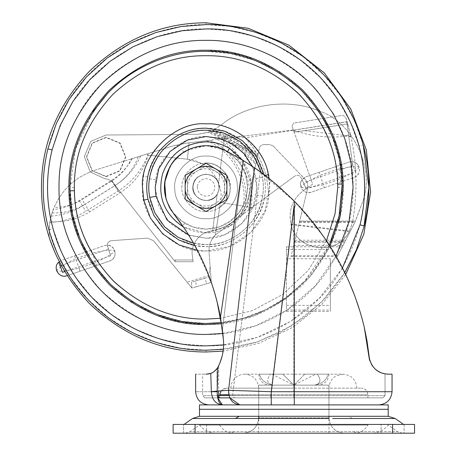<?xml version="1.0" encoding="UTF-8"?>
<svg xmlns="http://www.w3.org/2000/svg" width="456" height="456" viewBox="0 0 456 456"><rect width="100%" height="100%" fill="white"/><g stroke="black" fill="none" stroke-linecap="round" stroke-linejoin="round"><path stroke-width="0.34" stroke-dasharray="2.28 1.71" d="M206.055 200.566C198.052 199.705 193.663 195.276 192.888 187.285C193.663 195.276 198.052 199.705 206.055 200.566C213.932 199.756 218.321 195.402 219.222 187.513C218.321 195.402 213.932 199.756 206.055 200.566C213.932 199.756 218.321 195.402 219.222 187.513C218.447 179.521 214.058 175.093 206.055 174.232C198.172 175.041 193.783 179.396 192.888 187.285C193.783 179.396 198.172 175.041 206.055 174.232C214.058 175.093 218.447 179.521 219.222 187.513C218.447 179.521 214.058 175.093 206.055 174.232C198.172 175.041 193.783 179.396 192.888 187.285C193.663 195.276 198.052 199.705 206.055 200.566C198.052 199.705 193.663 195.276 192.888 187.285C193.783 179.396 198.172 175.041 206.055 174.232C214.058 175.093 218.447 179.521 219.222 187.513C218.321 195.402 213.932 199.756 206.055 200.566C198.531 199.899 194.153 195.778 192.911 188.203C193.315 179.909 197.693 175.246 206.055 174.232C213.573 174.899 217.957 179.02 219.199 186.595C218.794 194.889 214.411 199.551 206.055 200.566C198.531 199.899 194.153 195.778 192.911 188.203C193.315 179.909 197.693 175.246 206.055 174.232C213.573 174.899 217.957 179.02 219.199 186.595C218.794 194.889 214.411 199.551 206.055 200.566C214.058 199.705 218.447 195.276 219.222 187.285C218.447 195.276 214.058 199.705 206.055 200.566C198.172 199.756 193.783 195.402 192.888 187.513C193.783 195.402 198.172 199.756 206.055 200.566C213.573 199.899 217.957 195.778 219.199 188.203C218.794 179.909 214.411 175.246 206.055 174.232C213.932 175.041 218.321 179.396 219.222 187.285C218.321 179.396 213.932 175.041 206.055 174.232C198.052 175.093 193.663 179.521 192.888 187.513C193.663 179.521 198.052 175.093 206.055 174.232C198.531 174.899 194.153 179.02 192.911 186.595C193.315 194.889 197.693 199.551 206.055 200.566C213.573 199.899 217.957 195.778 219.199 188.203C218.794 179.909 214.411 175.246 206.055 174.232C198.531 174.899 194.153 179.02 192.911 186.595C193.315 194.889 197.693 199.551 206.055 200.566C213.573 199.899 217.957 195.778 219.199 188.203C218.794 179.909 214.411 175.246 206.055 174.232C198.531 174.899 194.153 179.02 192.911 186.595C193.315 194.889 197.693 199.551 206.055 200.566C213.573 199.899 217.957 195.778 219.199 188.203C218.794 179.909 214.411 175.246 206.055 174.232C198.531 174.899 194.153 179.02 192.911 186.595C193.315 194.889 197.693 199.551 206.055 200.566C213.573 199.899 217.957 195.778 219.199 188.203C218.794 179.909 214.411 175.246 206.055 174.232C198.531 174.899 194.153 179.02 192.911 186.595C193.315 194.889 197.693 199.551 206.055 200.566C213.573 199.899 217.957 195.778 219.199 188.203C218.794 179.909 214.411 175.246 206.055 174.232C198.531 174.899 194.153 179.02 192.911 186.595C193.315 194.889 197.693 199.551 206.055 200.566M91.342 250.139L61.668 260.359C57.205 262.439 55.529 265.882 56.635 270.676C57.302 268.669 63.669 264.697 75.742 258.757L92.34 253.046L95.629 262.588C107.701 256.654 114.068 252.681 114.735 250.669C112.655 246.211 109.212 244.53 104.413 245.636L91.342 250.139L92.34 253.046C105.507 250.293 112.974 249.5 114.735 250.669C115.887 255.491 114.211 258.934 109.702 260.992L66.958 275.715L109.702 260.992C118.087 258.637 116.035 244.986 107.325 245.197C107.496 242.62 108.859 241.116 111.401 240.682L147.544 238.129L153.547 240.734L191.89 288.089L153.547 240.734L147.544 238.129L111.401 240.682C108.26 241.355 106.972 243.276 107.548 246.445L110.648 255.793L64.644 271.633M62.552 272.352L58.687 262.177L61.668 260.359L104.413 245.636L107.325 245.197L110.648 255.793M55.854 254.722L49.043 236.795L55.854 254.722M248.588 210.108L249.079 207.07L250.954 207.372L250.771 208.495L215.295 235.011C210.775 239.788 208.694 245.459 209.047 252.025L210.148 266.828L208.694 275.8L210.683 282.538L191.89 288.089L191.457 282.184L195.761 280.907L196.2 286.818L191.89 288.089L191.457 282.184L208.865 277.037L211.299 282.349L210.746 274.962L187.108 282.184M147.573 153.826L148.171 155.182C143.378 171.325 133.899 183.956 119.734 193.07L89.655 211.869C77.446 219.353 64.199 222.619 49.909 221.673L49.043 236.795L49.772 222.477C62.751 221.838 74.761 218.099 85.814 211.265L118.058 191.121C131.858 182.326 141.799 170.339 147.886 155.154L147.516 153.843L95.218 170.111C76.066 176.518 62.364 188.938 54.116 207.366C64.148 207.44 73.433 204.847 81.977 199.585L112.062 180.787C120.635 175.349 127.087 168.036 131.413 158.853L172.094 146.199L185.871 143.23L220.356 138.972C242.25 151.785 255.993 182.508 250.954 207.372L252.054 207.548L268.55 195.379C267.957 173.28 260.159 154.122 245.146 137.894L346.737 121.803L347.101 123.969L294.211 132.343L291.948 126.004L293.356 129.949L210.102 140.237C233.728 149.887 250.355 181.454 244.952 206.403L243.778 213.659L268.55 195.379C267.9 172.345 259.515 152.595 243.407 136.122L293.356 129.949L294.211 132.343M204.63 278.285L208.865 277.037L211.122 282.406L206.887 283.66L204.63 278.285L195.761 280.907M243.778 213.659L215.295 235.011C210.775 239.788 208.694 245.459 209.047 252.025L211.299 282.349M208.477 277.151L210.148 266.828L210.746 274.962M49.909 221.673L52.075 212.878L54.116 207.366M132.4 158.545C127.224 167.597 120.224 174.904 111.406 180.468L79.156 200.611C71.187 205.559 62.535 208.563 53.215 209.617C61.189 190.038 75.189 176.871 95.218 170.111L131.413 158.853M53.215 209.617L51.129 216.11L49.772 222.477M66.958 275.715C62.136 276.86 58.693 275.185 56.635 270.676C58.396 271.85 65.863 271.058 79.031 268.305L80.028 271.212M219.786 207.258C241.252 194.182 226.073 157.668 201.666 163.658C222.984 158.454 239.525 187.296 224.409 203.08L219.786 207.258L215.295 235.011L220.561 202.453C224.466 181.99 208.17 160.74 187.393 159.201L201.666 163.658M210.683 282.538L211.122 282.406M196.2 286.818L206.887 283.66M250.771 208.495L252.054 207.548L224.409 203.08M294.639 176.136L268.55 195.379L294.639 176.136C297.386 174.625 299.586 175.201 301.245 177.863C299.586 175.201 297.386 174.625 294.639 176.136M243.407 136.122L220.356 138.972M147.516 153.843L172.094 146.199L185.871 143.23L210.102 140.237M306.278 189.04L302.077 179.715C297.204 185.638 304.18 195.1 311.277 192.193L324.347 187.69L323.35 184.788C310.183 187.541 302.716 188.328 300.954 187.16C299.803 182.337 301.479 178.9 305.987 176.837L348.737 162.119L305.987 176.837L302.077 179.715L301.245 177.863L303.382 182.611L352.938 165.545L355.68 172.026L306.278 189.04L303.382 182.611M352.938 165.545L352.26 161.726L348.737 162.119C353.554 160.968 356.997 162.644 359.054 167.152C358.387 169.159 352.021 173.132 339.948 179.071L323.35 184.788L319.063 172.334M324.347 187.69L354.021 177.475C362.081 175.212 360.622 162.154 352.26 161.726L346.737 121.803L347.13 121.741L346.184 118.594C344.987 116.166 343.362 115.157 341.305 115.55L293.675 123.097L291.948 126.004L293.675 123.097L341.305 115.55C343.328 115.134 344.953 116.149 346.184 118.594L350.305 133.836L346.526 136.087L350.926 136.606L350.305 133.836M355.68 172.026L352.579 164.736L347.101 123.969M237.844 136.806L245.146 137.894M346.526 136.087C328.861 138.396 311.174 136.447 293.464 130.239L293.995 131.733L304.773 130.701L347.751 123.895L347.13 121.741L293.464 130.239L346.737 121.803M340.951 181.972L336.659 169.524L320.061 175.241C307.994 181.174 301.621 185.147 300.954 187.16C303.035 191.623 306.478 193.298 311.277 192.193L354.021 177.475C358.484 175.389 360.16 171.952 359.054 167.152C357.293 165.978 349.826 166.771 336.659 169.524L335.662 166.617M293.995 131.733L312.673 184.076L305.201 189.308L312.673 184.076L291.948 126.004L293.675 123.097M347.751 123.895L350.835 136.179C357.048 164.662 357.624 193.253 352.568 221.964C357.601 193.401 357.054 164.952 350.926 136.606M305.224 189.382L305.224 189.382C292.946 197.836 288.163 209.389 290.877 224.05L349.478 231.015L352.568 221.964L349.188 231.557C337.736 256.027 296.936 251.706 291.031 224.643C288.015 209.771 292.746 198.018 305.224 189.382M304.773 130.701L350.835 136.179M349.478 231.015C338.329 256.215 296.383 251.849 290.877 224.05M237.268 185.489C239.839 201.244 222.374 220.202 206.055 218.675C191.4 219.906 174.58 204.476 174.836 189.308C172.265 173.554 189.73 154.595 206.055 156.123C220.71 154.892 237.53 170.322 237.268 185.489C239.839 201.244 222.374 220.202 206.055 218.675C191.4 219.906 174.58 204.476 174.836 189.308C172.265 173.554 189.73 154.595 206.055 156.123C220.71 154.892 237.53 170.322 237.268 185.489C239.839 201.244 222.374 220.202 206.055 218.675C191.4 219.906 174.58 204.476 174.836 189.308C172.265 173.554 189.73 154.595 206.055 156.123C220.71 154.892 237.53 170.322 237.268 185.489C239.839 201.244 222.374 220.202 206.055 218.675C191.4 219.906 174.58 204.476 174.836 189.308C172.265 173.554 189.73 154.595 206.055 156.123C220.71 154.892 237.53 170.322 237.268 185.489M242.444 160.022L251.404 183.255L246.799 207.731L230.006 226.125L206.055 232.936L183.38 226.894M252.362 166.372L256.13 178.495L256.916 187.399L253.342 206.123L242.016 223.366L224.774 234.692L206.055 238.26L188.83 235.256M329.3 245.06L304.756 281.061C278.069 309.738 238.967 323.971 206.055 323.469L181.516 321.235L156.414 314.087L132.217 301.69L110.546 284.316L92.847 262.89L80.074 238.819L72.555 213.727L69.985 187.399L75.496 149.061L93.252 111.298M74.374 187.399L69.985 187.399C69.511 153.94 81.966 122.721 107.354 93.736C134.041 65.06 173.143 50.827 206.055 51.328L230.365 53.523L255.252 60.534L279.271 72.709L300.852 89.786L318.573 110.888L331.483 134.651L339.235 159.509L342.114 185.689M206.055 51.328C173.143 50.827 134.041 65.06 107.354 93.736C134.041 65.06 173.143 50.827 206.055 51.328C240.779 50.861 272.853 64.148 302.271 91.183C329.306 120.601 342.587 152.674 342.12 187.399C342.593 220.858 330.138 252.077 304.756 281.061C278.069 309.738 238.967 323.971 206.055 323.469C172.037 323.937 140.442 311.117 111.258 285.011C84.235 256.597 70.486 225.201 70.03 190.819L72.874 215.289L80.626 240.147L93.531 263.91L111.258 285.011L132.838 302.089L156.858 314.264L181.739 321.28L206.055 323.469C238.967 323.971 278.069 309.738 304.756 281.061L286.277 297.301L265.489 309.801L243.487 318.214L221.371 322.603M181.653 148.952C189.719 144.107 197.853 141.742 206.055 141.862C228.296 143.207 242.957 154.447 250.03 175.577C254.448 196.593 247.921 213.351 230.457 225.845C222.391 230.69 214.257 233.056 206.055 232.936C185.204 231.847 170.863 221.633 163.02 202.287C156.932 180.211 163.145 162.433 181.653 148.952L183.711 152.19C191.098 147.755 198.542 145.595 206.055 145.703C213.22 145.601 220.373 147.584 227.504 151.643L237.804 160.369L244.775 171.929L247.688 185.107L246.24 198.525L240.58 210.78L231.3 220.584L219.376 226.911L206.055 229.094C198.884 229.197 191.737 227.213 184.6 223.155L174.306 214.428L167.335 202.869L164.416 189.69L165.87 176.272L171.53 164.017L180.81 154.213L192.734 147.886L206.055 145.703L219.25 147.847L231.089 154.054L240.358 163.693L246.097 175.765L247.716 189.035L245.06 202.139L238.391 213.727L228.393 222.608C221.012 227.042 213.562 229.203 206.055 229.094L192.859 226.951L181.015 220.744L171.752 211.105L166.012 199.033L164.388 185.763L167.05 172.659L173.719 161.071L183.711 152.19M206.055 136.538L224.774 140.106L242.016 151.432L253.342 168.674L256.916 187.399L256.34 195.037C254.26 218.652 228.08 239.896 206.055 238.26L187.33 234.692L170.088 223.366L158.762 206.123L155.194 187.399L155.77 179.761C157.844 156.146 184.03 134.902 206.055 136.538M336.026 256.164L315.233 285.895L287.599 309.761L255.765 325.783L222.83 333.478M206.055 334.442C168.526 334.943 133.87 320.591 102.081 291.373C72.863 259.584 58.505 224.928 59.012 187.399C58.63 160.831 66.302 134.497 82.04 108.391C108.95 64.279 162.399 39.073 206.055 40.356C243.584 39.854 278.24 54.207 310.029 83.425C339.241 115.214 353.599 149.87 353.098 187.399C353.48 213.967 345.802 240.301 330.07 266.407C303.16 310.519 249.706 335.724 206.055 334.442M193.042 185.381C194.319 172.077 215.141 170.373 218.566 183.295L219.068 189.417L218.566 183.295C215.141 170.373 194.319 172.077 193.042 185.381C190.146 198.805 210.461 206.528 217.181 194.438L219.068 189.417L217.181 194.438C210.461 206.528 190.146 198.805 193.042 185.381M286.453 258.734L286.453 311.448L286.453 246.81L286.453 258.734L330.343 258.734L330.343 311.448L330.343 258.734M286.453 246.81L293.413 246.81L291.019 256.608L307.486 189.177C308.302 185.318 307.39 181.921 304.756 178.986C307.39 181.921 308.302 185.318 307.486 189.177L299.7 221.069L355.458 221.069L362.828 201.221L354.876 222.346L337.297 256.608L355.458 221.069L299.7 221.069L294.667 241.686L345.061 241.686M273.167 145.988L269.998 144.637L273.167 145.988L304.756 178.986L273.167 145.988M286.453 311.448L330.343 311.448M286.453 249.466L330.343 249.466M294.667 241.686L293.413 246.81L342.393 246.81M291.019 256.608L337.297 256.608M263.682 144.637L269.998 144.637L263.682 144.637C261.465 144.791 260.034 145.937 259.401 148.069C260.034 145.937 261.465 144.791 263.682 144.637M291.241 255.708L337.765 255.708M256.534 160.934L257.326 157.383L236.122 144.558C244.291 149.785 251.096 155.245 256.534 160.934L255.708 164.644C250.395 158.34 243.35 152.247 234.566 146.353L223.924 139.832L208.637 132.394L212.935 130.581L225.458 136.675L257.822 155.165L259.401 148.069L258.136 153.757L237.091 141.143L214.052 129.994L209.965 131.909L197.414 134.326L106.071 135.004L90.807 141.343L84.292 156.539L90.231 171.963L105.245 178.877C108.562 179.094 111.275 180.49 113.379 183.061L175.19 261.755L193.099 261.755L192.346 255.508C190.42 245.647 198.896 233.312 208.797 231.585L216.634 229.619C233.523 224.711 244.159 213.79 248.537 196.855L256.791 159.777C251.393 153.957 244.49 148.371 236.083 143.007L257.64 155.969L258.136 153.757M208.637 132.394L197.414 134.326L106.071 135.004L90.807 141.343L84.292 156.539L90.231 171.963L105.245 178.877C108.562 179.094 111.275 180.49 113.379 183.061L175.19 261.755L193.099 261.755L192.888 260L175.19 260L175.19 261.755L175.19 260L192.888 260L192.346 255.508C190.42 245.647 198.896 233.312 208.797 231.585L216.634 229.619C233.506 224.722 244.142 213.801 248.537 196.855L255.708 164.644M106.111 176.666L120.048 170.892L125.822 156.95L120.048 143.013L106.111 137.239L92.169 143.013L86.395 156.95L92.169 170.892L106.111 176.666M256.791 159.777L257.64 155.969M214.052 129.994L221.798 124.494L212.935 130.581M318.904 110.911C352.3 121.102 375.43 168.657 362.828 201.221C375.43 168.657 352.3 121.102 318.904 110.911C288.54 98.011 247.454 103.751 221.798 124.494C247.454 103.751 288.54 98.011 318.904 110.911M209.965 131.909L224.352 138.915C238.117 146.29 248.645 154.521 255.941 163.607M210.877 131.533L224.722 138.271L236.122 144.558L234.566 146.353M224.722 138.271L223.953 139.849L218.566 183.295L224.084 138.778L225.623 135.62M257.822 155.165L257.326 157.383M212.091 130.992L236.083 143.007L237.091 141.143M106.111 176.347L119.825 170.669L125.508 156.95L119.825 143.235L106.111 137.552L92.391 143.235L86.714 156.95L92.391 170.669L106.111 176.347M344.314 433.2L243.367 433.2L344.314 433.2C335.046 432.225 329.927 427.101 328.953 417.838L258.723 417.838L328.953 417.838C329.899 427.135 335.017 432.254 344.314 433.2M243.367 433.2L243.361 433.2C252.63 432.225 257.748 427.101 258.729 417.838L258.729 417.838C257.782 427.135 252.658 432.254 243.361 433.2M328.953 385.138L258.723 385.138L328.953 385.138L328.953 416.299L258.723 416.299L328.953 416.299L258.723 416.299L328.953 416.299L328.953 417.838M354.643 433.2L216.514 433.2L354.643 433.2C360.063 433.046 364.526 430.339 368.043 425.077L199.471 425.077L368.043 425.077M388.21 416.299L199.471 416.299M335.833 424.422L184.104 424.422L335.833 424.422M206.602 424.422L183.557 424.422L206.602 424.422L183.557 424.422L206.602 424.422L206.602 433.2L183.557 433.2L206.602 433.2L183.557 433.2L206.602 433.2L206.602 424.422M404.119 424.422L381.079 424.422L404.119 424.422L381.079 424.422L404.119 424.422L404.119 433.2L381.079 433.2L404.119 433.2L381.079 433.2L404.119 433.2L404.119 424.422M185.147 433.2L402.528 433.2L185.147 433.2L190.198 431.598L397.478 431.598L190.198 431.598L199.471 425.077C203.935 430.344 209.617 433.052 216.514 433.2M392.599 424.422L414.544 424.422L414.544 433.2L173.132 433.2L173.132 424.422L392.599 424.422L392.599 433.2M295.984 433.2L258.723 433.2L295.984 433.2M271.896 374.165L293.841 385.138L282.868 374.165L293.841 385.138L304.813 374.165L293.841 385.138L304.813 374.165L317.239 374.165C321.526 379.996 320.693 383.656 314.748 385.138C322.164 383.667 326.65 380.008 328.212 374.165L328.953 374.165L328.212 374.165C326.667 379.996 322.175 383.656 314.748 385.138L272.933 385.138C268.664 385.138 268.664 385.138 272.933 385.138C268.664 385.138 268.664 385.138 272.933 385.138C266.988 383.667 266.156 380.008 270.436 374.165C266.156 379.996 266.988 383.656 272.933 385.138C265.517 383.667 261.026 380.008 259.464 374.165L271.896 374.165L259.464 374.165C261.014 379.996 265.5 383.656 272.933 385.138L293.841 385.138L282.868 374.165L270.436 374.165L282.868 374.165L293.841 385.138L314.748 385.138C320.693 383.667 321.526 380.008 317.239 374.165L304.813 374.165L317.239 374.165L304.813 374.165L293.841 385.138L315.786 374.165L328.212 374.165L315.786 374.165M293.841 385.138L314.748 385.138C319.018 385.138 319.018 385.138 314.748 385.138C319.018 385.138 319.018 385.138 314.748 385.138L293.841 385.138M270.436 374.165L282.868 374.165L270.436 374.165M388.21 409.3L199.471 409.3L388.21 409.277M293.841 388.153L230.742 388.153L293.841 388.153C293.841 370.107 293.841 370.107 293.841 388.153C293.841 370.107 293.841 370.107 293.841 388.153C293.841 370.107 293.841 370.107 293.841 388.153C293.841 370.107 293.841 370.107 293.841 388.153M290.044 409.3L339.526 409.277M340.096 409.277L243.795 409.277M244.422 409.277L288.135 409.277M226.375 388.153L361.323 388.153L226.375 388.153C222.414 388.569 220.219 390.763 219.792 394.736L219.769 394.736M219.769 397.866L367.906 397.866L219.769 397.866L219.769 395.597M388.21 404.888L199.471 404.888M208.586 373.96L206.289 374.165C192.17 374.165 192.17 374.165 206.289 374.165C201.449 374.165 201.449 374.165 206.289 374.165C201.449 374.165 201.449 374.165 206.289 374.165L208.443 373.988M229.807 397.866L228.559 390.319L211.35 391.721C211.983 399.718 215.677 404.113 222.42 404.888L271.263 404.888L271.263 391.721L228.559 390.319L254.471 167.797L243.379 160.597L225.076 150.292C205.684 141.901 188.693 145.339 174.095 160.615C161.424 178.011 161.185 195.578 173.383 213.311C200.326 247.676 216.663 286.499 222.397 329.791L243.379 160.597L225.076 150.292C207.03 140.551 182.508 146.883 171.439 164.149C161.441 180.952 162.091 197.345 173.383 213.311C197.608 244.114 213.305 278.776 220.47 317.302L223.577 341.795L222.397 329.791L243.379 160.597L225.076 150.292L206.215 145.703L187.319 150.144M262.12 173.24L243.379 160.597L220.47 317.302M222.42 404.888C204.425 404.888 204.425 404.888 222.42 404.888C204.425 404.888 204.425 404.888 222.42 404.888L271.263 404.888M217.962 367.091L216.868 368.836L217.962 367.091L217.176 391.1L217.751 397.866L204.847 397.866L202.652 395.671L202.652 374.165M217.831 367.337C215.5 370.762 213.146 372.774 210.763 373.378L211.345 391.618M223.605 342.724L223.605 345.323M223.571 346.349L223.115 351.109L258.575 343.391L292.359 327.556L322.073 304.158L345.659 274.592L324.165 237.325L296.366 203.273L293.841 209.692L296.366 203.273C281.74 188.75 269.713 178.29 260.285 171.895L258.278 170.458M222.648 353.85L221.867 357.139M220.767 360.65L220.47 361.465M219.94 362.828L219.119 364.72M219.245 364.447L218.84 365.324L219.245 364.441M222.078 356.347L222.887 352.556M223.223 350.345L223.543 346.919M217.404 395.654L217.147 395.671C198.001 395.671 198.001 395.671 217.147 395.671C198.001 395.671 198.001 395.671 217.147 395.671L216.868 368.836L217.147 395.671L218.595 395.614L218.698 365.621L218.584 390.991M218.595 395.614L270.773 395.671L228.969 395.477M216.868 368.836L216.144 369.73M216.127 369.753L213.59 371.953M212.319 372.7L210.843 373.35M209.6 373.743L207.275 374.125M208.563 373.966L210.723 373.396M210.535 373.464L210.82 373.361M254.471 167.797L257.925 170.208M257.982 170.248L294.616 201.472L294.28 206.152L294.28 391.721L271.263 391.721L294.28 206.152M346.731 276.866L350.385 285.114M353.634 293.14L356.484 300.869M359.453 309.818L364.224 327.066C352.961 279.944 329.756 238.083 294.616 201.472L293.892 200.743M223.258 337.645L223.577 341.8M223.543 346.913L222.049 356.444M219.062 397.866C200.287 397.866 200.287 397.866 219.062 397.866L217.147 395.671L217.609 397.108M270.773 397.866L234.521 397.866L293.841 397.866L270.773 397.866L270.773 395.671L293.841 395.671L293.841 209.692L270.773 397.866M385.029 373.857L385.029 395.671L382.835 397.866L293.841 397.866L382.835 397.866L385.029 395.671L385.029 373.857L383.969 373.635M378.885 404.888L294.28 404.888L378.885 404.888C386.825 404.05 391.214 399.661 392.052 391.721L392.052 374.165L388.506 374.165M257.577 169.963L254.722 167.968M244.348 161.19L243.863 160.894M369.406 359.431L364.224 327.066L359.459 309.829M384.647 373.783L381.985 373.059M381.689 372.951L380.549 372.489M380.469 372.455L378.856 371.646M379.022 371.737L378.195 371.258M377.46 370.785L376.684 370.232M375.887 369.605L375.1 368.915M374.769 368.602L372.358 365.786M372.814 366.407L372.518 366.008M372.341 365.763L372.147 365.478M372.09 365.393L371.68 364.76M371.463 364.401L370.352 362.195M370.249 361.944L369.685 360.4M368.813 355.959L369.035 357.738M369.668 360.343L369.987 361.283M370.027 361.391L370.335 362.155M374.769 368.608L378.132 371.218M380.059 372.267L381.017 372.689M381.051 372.7L381.963 373.048M381.968 373.054L381.108 372.723M380.971 372.672L380.424 372.432M379.574 372.028L378.714 371.566M378.189 371.252L377.226 370.625M376 369.696L374.028 367.849M372.871 366.476L372.541 366.037M370.306 362.081L370.038 361.42M370.01 361.346L369.531 359.904M367.097 341.47L366.994 340.814M356.632 301.296L353.628 293.117M350.567 285.541L346.72 276.849M343.174 269.496L338.74 261.026M330.224 246.519L319.268 230.451M313.933 223.44L307.657 215.768M304.978 212.661L301.889 209.19M298.805 205.844L296.366 203.273M291.925 198.77L282.384 189.753M276.193 184.355L267.387 177.224M180.741 154.259L175.663 158.848M171.821 163.584L169.934 166.56M166.001 199.01L168.823 206.175M171.2 210.29L173.383 213.311M212.291 285.296L211.601 283.25M209.794 278.154L193.925 243.846M191.218 239.178L190.106 237.331M197.288 186.863C197.562 192.392 200.48 195.499 206.055 196.177C211.065 195.732 213.989 192.985 214.816 187.935C214.548 182.406 211.624 179.299 206.055 178.621C201.039 179.065 198.121 181.813 197.288 186.863M224.705 198.172L224.705 187.399C224.455 180.365 221.348 174.979 215.38 171.245C209.161 167.945 202.943 167.945 196.724 171.245C190.762 174.979 187.65 180.365 187.399 187.399C187.65 194.433 190.762 199.819 196.724 203.553C202.943 206.853 209.161 206.853 215.38 203.553L206.055 208.939L215.38 203.553C221.348 199.819 224.455 194.433 224.705 187.399L224.705 176.626L206.055 165.859L187.399 176.626L187.399 198.172L206.055 208.939L187.399 198.172L187.399 176.626L206.055 165.859L224.705 176.626L224.705 198.172M181.955 185.923C179.972 198.086 193.452 212.724 206.055 211.538C217.364 212.49 230.348 200.583 230.149 188.875C232.138 176.711 218.652 162.074 206.055 163.259C194.74 162.307 181.756 174.215 181.955 185.923C179.972 198.086 193.452 212.724 206.055 211.538C217.364 212.49 230.348 200.583 230.149 188.875C232.138 176.711 218.652 162.074 206.055 163.259C194.74 162.307 181.756 174.215 181.955 185.923M206.072 211.476L226.911 199.42L226.894 175.343L206.072 163.322M206.032 163.322L185.193 175.378L185.193 199.42L206.032 211.476M61.121 265.42L108.437 249.124M148.171 155.182L187.393 159.201L189.069 142.836L187.393 159.201L147.886 155.154M217.335 139.342C239.713 151.301 254.203 182.218 249.079 207.07L220.561 202.453M119.734 193.07L115.015 185.512C125.987 178.501 133.756 168.902 138.322 156.704M89.655 211.869L84.93 204.311L115.015 185.512L112.062 180.787M52.075 212.878C63.897 213.357 74.847 210.501 84.93 204.311L81.977 199.585M241.594 215.272L243.076 206.095C248.674 181.015 230.736 149.009 206.42 140.693M79.156 200.611L85.814 211.265M51.129 216.11C62.415 215.289 72.869 211.897 82.485 205.941L114.73 185.791L118.058 191.121M74.738 255.856L79.031 268.305L95.629 262.588L96.632 265.495M111.406 180.468L114.73 185.791C126.352 178.416 135.022 168.469 140.744 155.952M291.031 224.643L349.188 231.557M347.101 121.638L293.436 130.177M184.6 223.155L182.628 226.45M256.13 178.495L262.371 177.39C265.312 192.649 261.664 207.594 251.433 222.22C238.556 237.262 223.429 244.724 206.055 244.598L193.566 243.219M261.316 172.647L262.371 177.39M263.864 174.534L264.087 175.571C267.626 191.879 263.944 207.845 253.04 223.451C239.708 239.029 224.044 246.753 206.055 246.622L194.883 245.562M264.993 175.389L264.087 175.571M268.966 178.456L269.599 187.399L265.135 210.792L250.988 232.332L229.442 246.479L206.055 250.942L197.465 250.361M326.456 240.711L308.347 270.317L282.731 294.451L252.356 310.667L220.641 318.265L252.356 310.667L282.731 294.451L308.347 270.317L326.456 240.711M230.457 225.845L228.393 222.608M262.605 195.989C260.268 222.545 230.821 246.439 206.055 244.598C190.916 244.786 177.088 238.847 164.565 226.769C151.717 211.664 146.701 195.675 149.505 178.809C151.837 152.253 181.283 128.358 206.055 130.199C221.194 130.011 235.022 135.951 247.545 148.029C260.387 163.134 265.409 179.122 262.605 195.989L256.34 195.037M149.505 178.809L155.77 179.761M329.996 246.16L310.912 275.823L284.578 299.866L253.684 316.031L221.542 323.686M206.055 128.176C221.73 127.976 236.048 134.127 249.016 146.632C262.673 162.746 267.792 179.789 264.366 197.767C261.191 224.842 231.141 248.417 206.055 246.622C190.38 246.821 176.056 240.671 163.094 228.165C149.431 212.051 144.313 195.008 147.744 177.031C150.913 149.956 180.964 126.38 206.055 128.176M342.45 268.054L319.684 297.836L290.512 321.474L257.515 337.269L223.617 344.878M147.744 177.031L143.492 176.278C146.895 147.225 179.134 121.929 206.055 123.855C237.49 121.017 272.437 155.958 269.599 187.399L268.618 198.52C265.215 227.572 232.97 252.869 206.055 250.942C174.614 253.781 139.667 218.84 142.511 187.399L143.492 176.278M264.366 197.767L268.618 198.52M337.731 187.399L343.22 187.399C343.687 222.408 330.298 254.739 303.046 284.39C273.389 311.642 241.059 325.037 206.055 324.564L181.323 322.318L156.015 315.113L131.619 302.613L109.776 285.097L91.935 263.5L79.059 239.235L71.478 213.938L68.896 189.12M344.736 272.665L321.149 302.533L291.276 326.108L257.714 341.783L223.349 349.279M363.934 227.116L355.355 252.305L342.325 276.473L325.082 298.469L304.266 317.239L280.833 332.008L255.913 342.376L230.65 348.333L206.055 350.197C206.055 352.596 206.055 352.596 206.055 350.197L181.796 348.384L156.881 342.593L132.268 332.521L109.052 318.145L88.333 299.854L71.033 278.359L57.798 254.665L48.889 229.864C45.058 215.323 43.177 201.164 43.252 187.399C42.733 149.226 58.556 104.105 90.938 72.282C122.755 39.9 167.876 24.077 206.055 24.601C206.055 22.201 206.055 22.201 206.055 24.601L230.308 26.414L255.229 32.205L279.841 42.277L303.052 56.652L323.771 74.944L341.071 96.438L354.306 120.133L363.215 144.934L359.026 146.068C370.819 188.493 364.378 230.65 339.697 272.54C310.701 320.078 253.097 347.244 206.055 345.859L182.446 344.086L158.192 338.455L134.235 328.651L111.64 314.663L91.474 296.856L74.636 275.937L61.754 252.869L53.078 228.73C41.291 186.304 47.732 144.147 72.413 102.258C101.409 54.72 159.013 27.554 206.055 28.939L229.664 30.712L253.918 36.343L277.869 46.147L300.464 60.135L320.636 77.942L337.468 98.861L350.356 121.929L359.026 146.068M48.889 229.864L53.078 228.73M68.89 187.399C68.417 152.389 81.806 120.059 109.064 90.408C138.715 63.156 171.046 49.761 206.055 50.234L230.787 52.48L256.095 59.685L280.486 72.185L302.328 89.701L320.175 111.298L333.045 135.563L340.626 160.86L343.208 185.677M286.453 305.383L330.343 305.383M286.453 310.069L330.343 310.069M299.529 221.781L355.138 221.781M295.021 240.221L345.819 240.221M294.553 242.153L344.816 242.153M293.761 245.391L343.129 245.391M299.387 222.346L354.876 222.346M192.888 260L173.81 260M217.181 194.438L212.695 230.605L217.181 194.438M225.458 136.675L223.924 139.832M225.897 135.757L224.352 138.915M219.638 425.077C223.149 430.339 227.618 433.046 233.039 433.2M395.152 418.5L332.612 418.5M328.97 418.5L192.523 418.5M352.357 418.5L348.344 416.299M233.979 431.598L231.061 433.2M353.696 431.598L356.615 433.2M195.082 424.422L195.082 433.2M228.798 394.736L367.884 394.736C367.462 390.763 365.267 388.569 361.306 388.153M367.884 394.736L219.792 394.736M211.35 391.721C190.591 391.721 190.591 391.721 211.35 391.721L217.176 391.721M294.28 404.888L294.28 391.721L392.052 391.721M260.285 171.895L232.56 395.426L234.521 397.866L232.56 395.426L260.285 171.895M293.841 397.866L293.841 395.671L385.029 395.671L270.773 395.671L293.841 209.692L293.841 397.866M258.723 417.838L258.723 385.138M402.528 433.2L397.478 431.598L388.21 425.077C383.747 430.344 378.064 433.052 371.167 433.2M183.557 433.2L183.557 424.422L183.557 433.2M381.079 433.2L381.079 424.422L381.079 433.2M328.953 433.2L328.953 418.129M258.723 433.2L258.723 418.5M328.953 374.165C328.286 380.8 324.626 384.454 317.98 385.138M258.723 374.165C259.396 380.8 263.055 384.454 269.701 385.138M328.953 416.299L328.953 388.153C329.255 380.942 333.86 376.958 335.947 376.04L342.946 374.165L244.735 374.165C253.091 374.917 257.754 379.58 258.723 388.153L258.723 416.299M230.742 388.153L231.614 383.291L234.036 379.135C237.063 375.824 240.631 374.165 244.735 374.165L342.946 374.165C351.314 374.929 355.982 379.597 356.934 388.153M367.906 397.866L367.906 394.736C367.502 390.752 365.307 388.558 361.323 388.153M221.075 390.803L226.353 388.153"/><path stroke-width="0.68" d="M64.644 271.633L62.552 272.352L58.687 262.177C52.297 267.643 59.183 278.901 66.958 275.715L67.117 275.658M56.795 271.098L56.635 270.676M183.38 226.894L182.628 226.45C163.898 213.539 157.206 196.023 162.558 173.913C170.071 153.746 184.566 143.064 206.055 141.862C213.881 141.753 221.69 143.914 229.482 148.348L242.444 160.022M188.83 235.256L166.976 219.952L155.975 196.302L155.194 187.399L158.762 168.674L170.088 151.432L187.33 140.106L206.055 136.538L219.461 138.339L232.799 144.142L244.285 153.854L252.362 166.372M221.371 322.603L206.055 323.469C171.684 323.937 139.849 310.884 110.546 284.316C83.511 255.406 69.996 223.668 69.996 189.109L70.03 190.819L69.996 189.109C69.067 155.125 81.521 123.337 107.354 93.736C134.041 65.06 173.143 50.827 206.055 51.328C240.067 50.861 271.668 63.68 300.852 89.786C327.875 118.201 341.618 149.596 342.08 183.979L342.12 187.399L339.082 216.001L329.3 245.06L339.082 216.001L342.114 185.689L339.082 216.001L329.3 245.06M93.252 111.298L107.354 93.736C81.966 122.721 69.511 153.94 69.985 187.399M206.055 51.328C240.42 50.861 272.26 63.914 301.558 90.482C328.594 119.392 342.114 151.13 342.114 185.689L343.208 185.677L343.22 187.399L340.085 216.554L329.996 246.16M222.83 333.478L206.055 334.442C168.31 335.143 123.023 317.422 94.244 282.897C70.252 252.692 58.511 220.864 59.012 187.399C58.505 149.87 72.863 115.214 102.081 83.425C133.87 54.207 168.526 39.854 206.055 40.356C243.8 39.655 289.081 57.376 317.866 91.901L333.592 114.222L344.707 138.442L351.097 163.231L353.098 187.399L349.051 221.639L336.026 256.164M199.471 416.299L239.332 416.299L235.325 418.5L192.523 418.5L199.471 416.299L388.21 416.299L388.21 404.888L199.471 404.888L199.471 409.277L388.21 409.3L199.471 409.277L199.471 416.299L388.21 416.299L395.152 418.5L403.571 424.422M414.544 424.422L173.132 424.422L173.132 433.2L414.544 433.2L414.544 424.422M288.135 409.3L290.044 409.3M339.526 409.277L340.096 409.277M243.795 409.277L244.422 409.277M229.807 397.866L219.062 397.866L229.807 397.866L239.862 404.888C232.389 403.891 228.621 399.034 228.559 390.319L271.263 391.721L392.052 391.721C391.214 399.661 386.825 404.05 378.885 404.888M210.723 373.396L206.289 374.165C192.17 374.165 192.17 374.165 206.289 374.165L207.275 374.125M219.119 364.72L217.831 367.337C215.488 370.774 213.134 372.786 210.763 373.378L211.35 391.721C190.591 391.721 190.591 391.721 211.35 391.721C211.983 399.718 215.677 404.113 222.42 404.888C219.171 404.124 217.421 399.735 217.176 391.721L217.176 391.1L228.559 390.319L254.471 167.797L243.379 160.597L225.076 150.292C207.03 140.551 182.508 146.883 171.439 164.149C161.441 180.952 162.091 197.345 173.383 213.311L173.383 213.311C197.608 244.114 213.305 278.776 220.47 317.302L243.379 160.597L243.863 160.894M218.584 390.991L218.595 395.614L219.062 397.866L217.751 397.866L222.42 404.888M223.577 341.8L223.605 342.724M223.605 345.323L223.571 346.349M346.731 276.866L345.659 274.592L363.837 234.264L370.585 192.118L366.367 150.087L350.778 108.99L324.239 72.835L288.887 45.161L248.149 28.272L206.055 22.8C162.547 22.817 123.753 38.885 89.667 71.011C57.541 105.097 41.467 143.896 41.456 187.399C41.467 230.901 57.541 269.701 89.667 303.787C123.753 335.912 162.547 351.981 206.055 351.998L223.115 351.109L222.648 353.85M221.867 357.139L220.767 360.65M220.47 361.465L219.94 362.828M218.698 365.621L218.43 366.179L218.698 365.621M220.043 362.571L222.078 356.347M222.887 352.556L223.223 350.345M210.82 373.361L212.319 372.7M210.712 373.401L209.578 373.749M208.586 373.96L210.535 373.464M213.59 371.953L216.868 368.836M350.385 285.114L353.634 293.14M356.484 300.869L359.453 309.818M217.962 367.091C222.363 358.558 224.192 349.495 223.457 339.902L220.47 317.302M222.049 356.444L220.003 362.674M217.147 395.671L218.595 395.614L219.062 397.866L217.609 397.108M228.969 395.477L218.595 395.614M271.263 404.888L271.263 391.721L294.616 201.472C329.677 237.941 352.876 279.802 364.224 327.066L368.813 355.959C372.273 373.926 385.303 373.937 388.506 374.165L385.018 373.852M211.345 391.618L217.176 391.1L217.831 367.337M217.045 301.553L222.397 329.791L223.258 337.645M258.278 170.458L257.577 169.963M254.722 167.968L244.348 161.19M384.767 373.806L381.963 373.048M381.985 373.059L381.689 372.951M380.059 372.267L379.022 371.737M378.195 371.258L377.46 370.785M376.684 370.232L375.887 369.605M375.1 368.915L374.769 368.602M374.769 368.608L372.814 366.407M372.541 366.037L372.09 365.393M371.68 364.76L371.463 364.401M369.685 360.4L367.097 341.47M388.506 374.165L392.052 374.165L392.052 391.721M366.994 340.814L364.224 327.066L368.813 355.959M369.406 359.431L369.668 360.343M372.147 365.478L372.358 365.786M378.132 371.218L378.856 371.646M384.647 373.783L385.029 373.857M383.969 373.635L381.968 373.054M380.424 372.432L379.574 372.028M378.714 371.566L378.189 371.252M377.226 370.625L376 369.696M374.028 367.849L372.871 366.476M369.531 359.904L369.035 357.738M359.459 309.829L356.632 301.296M353.628 293.117L350.567 285.541M346.72 276.849L343.174 269.496M338.74 261.026L330.224 246.519M319.268 230.451L313.933 223.44M307.657 215.768L304.978 212.661M301.889 209.19L298.805 205.844M296.366 203.273L294.616 201.472C278.302 185.649 264.919 174.426 254.471 167.797M293.892 200.743L291.948 198.793M282.384 189.753L276.193 184.355M267.387 177.224L262.12 173.24M187.319 150.144L180.741 154.259M175.663 158.848L171.821 163.584M169.934 166.56L164.656 182.383L166.001 199.01M168.823 206.175L171.2 210.29M217.027 301.479L215.363 295.294M215.272 294.964L213.761 289.873M213.721 289.754L212.291 285.296M211.601 283.25L209.794 278.154M193.925 243.846L191.218 239.178M190.106 237.331L188.47 234.68M188.374 234.521L186.071 230.924M185.968 230.764L184.572 228.65M184.498 228.541L173.383 213.311M206.055 208.249C216.44 209.196 227.937 197.573 226.9 187.234C227.732 176.939 216.298 165.631 206.055 166.548C195.664 165.602 184.173 177.224 185.204 187.564C184.372 197.858 195.812 209.167 206.055 208.249M206.072 163.322L226.894 175.343L226.911 199.061M185.193 199.061L185.193 175.737M185.193 199.42L206.032 211.476L226.911 199.42M185.193 175.378L206.032 163.322M226.911 175.737L226.911 175.378M60.055 265.785L61.121 265.42M182.839 226.096L182.628 226.45M227.504 151.643L229.482 148.348M155.975 196.302L149.739 197.408C146.798 182.149 150.44 167.204 160.677 152.578C173.554 137.535 188.681 130.074 206.055 130.199L223.372 132.884L240.209 141.52L253.57 155.553L261.316 172.647M193.566 243.219L178.193 237.354L164.644 226.86L154.846 212.878L149.739 197.408M194.883 245.562L178.82 239.993L164.434 229.533L153.792 215.266L148.023 199.226C144.478 182.919 148.16 166.959 159.07 151.346C172.402 135.768 188.066 128.045 206.055 128.176L224.586 131.151L242.478 140.699L256.329 156.095L263.864 174.534M197.465 250.361L179.322 245.049L162.769 233.922L150.429 218.116L143.788 200.087L142.511 187.399C139.667 155.958 174.614 121.017 206.055 123.855C232.389 122.048 264.138 146.142 268.316 174.711L264.993 175.389M268.316 174.711L268.966 178.456M143.788 200.087L148.023 199.226M74.413 190.711L74.374 187.399C73.923 153.792 86.777 122.755 112.94 94.289C141.411 68.126 172.448 55.267 206.055 55.717C238.972 55.261 269.553 67.67 297.791 92.933C323.942 120.43 337.246 150.816 337.691 184.087L337.731 187.399L335.057 213.807L326.456 240.711L335.057 213.807L337.731 187.399C338.187 153.792 325.327 122.755 299.164 94.289C270.699 68.126 239.662 55.267 206.055 55.717C172.448 55.267 141.411 68.126 112.94 94.289C86.777 122.755 73.923 153.792 74.374 187.399C73.923 221.006 86.777 252.043 112.94 280.508C141.411 306.671 172.448 319.531 206.055 319.08C173.137 319.536 142.557 307.127 114.313 281.865C88.162 254.368 74.864 223.981 74.413 190.711L70.03 190.819M220.641 318.265L206.055 319.08L220.641 318.265M342.08 183.979L337.691 184.087M69.996 189.109L68.896 189.12L68.89 187.399C68.417 152.389 81.806 120.059 109.064 90.408C138.715 63.156 171.046 49.761 206.055 50.234C240.7 49.761 272.791 62.917 302.328 89.701C329.58 118.845 343.208 150.839 343.208 185.677L343.22 187.399M221.542 323.686L206.055 324.564C171.405 325.037 139.314 311.881 109.776 285.097C82.525 255.953 68.896 223.959 68.896 189.12L68.89 187.399M223.617 344.878L206.055 345.859C165.374 346.611 116.576 327.516 85.563 290.307C50.012 247.625 40.783 196.103 52.092 149.921L60.295 125.24L72.886 101.517L89.644 79.891L109.942 61.417L132.844 46.865L157.229 36.651L181.967 30.78L206.055 28.939C246.73 28.186 295.528 47.281 326.547 84.491C362.098 127.173 371.327 178.695 360.018 224.876L342.45 268.054M52.092 149.921L47.874 148.895L56.299 123.536L69.238 99.163L86.452 76.95L107.308 57.963L130.838 43.018L155.889 32.518L181.306 26.488L206.055 24.601C244.228 24.077 289.349 39.9 321.172 72.282C353.554 104.105 369.377 149.226 368.853 187.399C368.91 199.888 367.371 212.718 364.236 225.902L356.467 249.683L344.736 272.665M223.349 349.279L206.055 350.197C167.876 350.721 122.755 334.898 90.938 302.516C58.556 270.693 42.733 225.572 43.252 187.399C43.195 174.91 44.734 162.079 47.874 148.895M360.018 224.876L364.236 225.902M206.055 24.601C206.055 22.201 206.055 22.201 206.055 24.601M206.055 350.197C206.055 352.596 206.055 352.596 206.055 350.197M363.215 144.934L368.853 187.399L363.934 227.116M235.325 418.5L328.97 418.5M332.612 418.5L395.152 418.5M195.082 424.422L195.082 433.2M392.599 424.422L392.599 433.2M219.769 395.597L219.769 394.736L228.798 394.736M211.35 391.721L217.176 391.721M294.28 404.888L294.28 206.152M239.332 416.299L388.21 416.299M192.523 418.5L184.104 424.422M328.953 418.129L328.953 416.299M258.723 418.5L258.723 416.299M219.769 394.736L221.075 390.803M195.63 374.165L195.63 391.721C196.439 399.69 200.828 404.079 208.797 404.888"/></g></svg>
